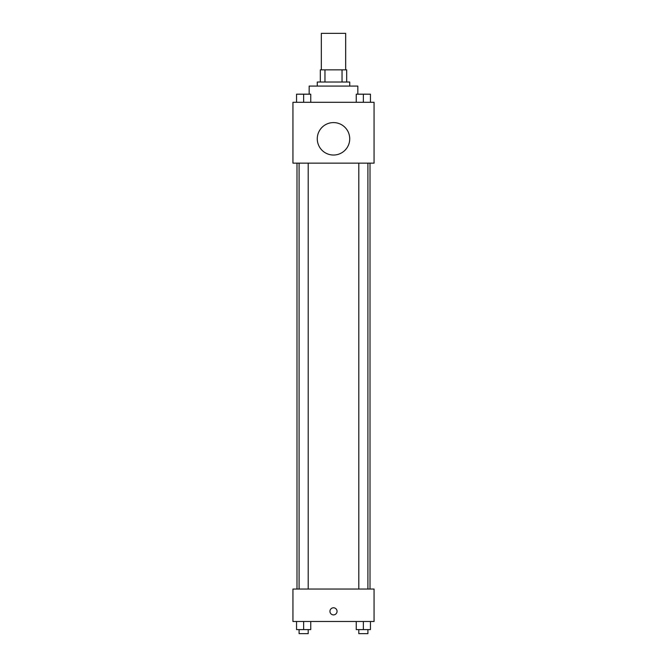 <?xml version="1.0" encoding="UTF-8"?>
<svg xmlns="http://www.w3.org/2000/svg" width="667" height="667" viewBox="0 0 667 667"><rect width="100%" height="100%" fill="white"/><g stroke="black" fill="none" stroke-linecap="round" stroke-linejoin="round"><path stroke-width="1" d="M345.664 69.852L345.664 33.35L321.336 33.35L321.336 69.852M324.962 82.024L324.962 69.852L320.318 69.852L320.318 82.024L320.318 69.852M324.962 69.852L346.682 69.852L346.682 82.024M342.038 82.024L342.038 69.852M317.275 86.076L317.275 82.024L349.725 82.024L349.725 86.076M357.837 94.189L357.837 86.076L309.163 86.076L309.163 94.189M292.938 102.301L374.062 102.301L374.062 163.148L292.938 163.148L292.938 102.301M333.5 155.036A16.225 16.225 0 0 1 319.451 130.699A16.225 16.225 0 0 1 347.549 130.699A16.225 16.225 0 0 1 333.5 155.036M292.938 589.036L374.062 589.036L374.062 621.486L292.938 621.486L292.938 589.036M333.5 614.891A3.552 3.552 0 0 1 330.423 609.563A3.552 3.552 0 0 1 336.577 609.563A3.552 3.552 0 0 1 333.5 614.891M356.253 621.486L356.253 629.598L370.452 629.598L370.452 621.486L370.452 629.598M363.357 629.598L363.357 621.486M367.909 629.598L367.909 633.65L358.796 633.65L358.796 629.598M296.548 621.486L296.548 629.598L310.747 629.598L310.747 621.486L310.747 629.598M303.643 629.598L303.643 621.486M308.204 629.598L308.204 633.65L299.091 633.65L299.091 629.598M356.253 102.301L356.253 94.189L370.452 94.189L370.452 102.301L370.452 94.189M363.357 102.301L363.357 94.189L358.796 94.155M367.909 94.189L363.357 94.155M296.548 102.301L296.548 94.189L310.747 94.189L310.747 102.301L310.747 94.189M303.643 102.301L303.643 94.189L299.091 94.155M308.204 94.189L303.643 94.155M370.002 589.036L370.002 163.148M296.998 589.036L296.998 163.148M358.796 163.148L358.796 589.036M367.909 163.148L367.909 589.036M308.204 589.036L308.204 163.148M299.091 589.036L299.091 163.148"/></g></svg>
